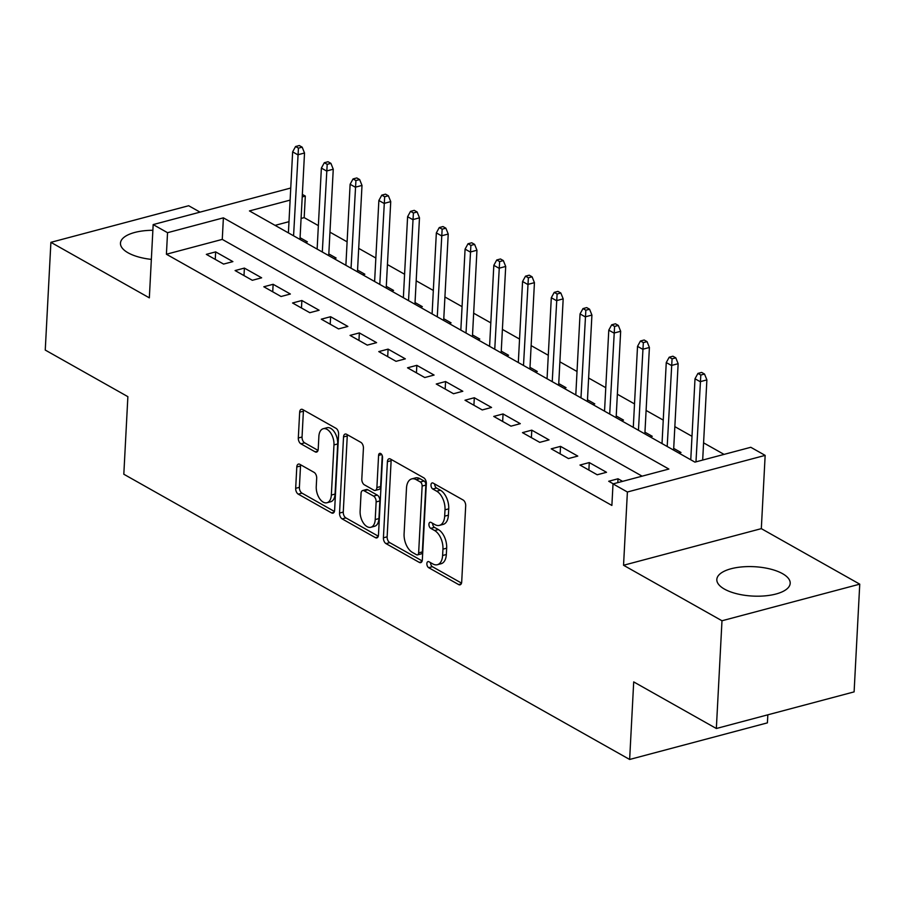 <?xml version="1.0" encoding="UTF-8"?>
<svg xmlns="http://www.w3.org/2000/svg" width="905" height="905" viewBox="0 0 905 905"><rect width="100%" height="100%" fill="white"/><g stroke="black" fill="none" stroke-linecap="round" stroke-linejoin="round"><path stroke-width="1.36" d="M426.866 563.611A3.235 1.855 -104.9 0 0 428.676 567.684L458.654 584.585A4.627 2.658 -104.9 0 0 460.068 584.822A4.627 2.658 -104.9 0 0 461.697 581.949L465.69 505.816A4.627 2.658 -104.9 0 0 463.089 499.99L433.11 483.089A3.235 1.855 -104.9 0 0 432.126 482.931A3.235 1.855 -104.9 0 0 430.984 484.944A3.235 1.855 -104.9 0 0 432.805 489.017L436.685 491.2A14.797 8.507 -104.9 0 1 445 509.832L444.672 516.167A14.797 8.507 -104.9 0 1 439.434 525.375A14.797 8.507 -104.9 0 1 434.932 524.617L431.052 522.434A3.235 1.855 -104.9 0 0 430.067 522.264A3.235 1.855 -104.9 0 0 428.925 524.278A3.235 1.855 -104.9 0 0 430.746 528.35L434.626 530.534A14.797 8.507 -104.9 0 1 442.941 549.165L442.602 555.512A14.797 8.507 -104.9 0 1 437.375 564.709A14.797 8.507 -104.9 0 1 432.873 563.951L428.993 561.767A3.235 1.855 -104.9 0 0 428.008 561.598A3.235 1.855 -104.9 0 0 426.866 563.611M430.588 562.661A3.235 1.855 -104.9 0 0 432.409 566.7L461.516 583.114M434.705 483.994A3.235 1.855 -104.9 0 0 436.527 488.021L440.407 490.216L436.685 491.2M432.647 523.328A3.235 1.855 -104.9 0 0 434.468 527.366L438.348 529.549L434.626 530.534M152.877 230.289A36.732 14.706 3 0 0 120.467 243.174A36.732 14.706 3 0 0 128.103 252.823A36.732 14.706 3 0 0 151.35 259.384M724.464 589.11A36.732 14.706 3 0 0 764.985 595.875A36.732 14.706 3 0 0 790.189 583.318A36.732 14.706 3 0 0 782.542 573.668A36.732 14.706 3 0 0 742.021 566.903A36.732 14.706 3 0 0 716.828 579.472A36.732 14.706 3 0 0 724.464 589.11M299.838 464.333A4.627 2.658 -104.9 0 0 298.435 464.095A4.627 2.658 -104.9 0 0 296.795 466.969L295.675 488.327A4.627 2.658 -104.9 0 0 298.277 494.153L331.569 512.92A4.627 2.658 -104.9 0 0 332.972 513.158A4.627 2.658 -104.9 0 0 334.612 510.284L338.594 434.151A4.627 2.658 -104.9 0 0 336.004 428.325L302.711 409.558A4.627 2.658 -104.9 0 0 301.297 409.32A4.627 2.658 -104.9 0 0 299.668 412.194L298.311 437.997A4.627 2.658 -104.9 0 0 300.913 443.823L315.166 451.855A4.627 2.658 -104.9 0 0 316.569 452.093A4.627 2.658 -104.9 0 0 318.209 449.208L318.877 436.414A12.365 7.104 -104.9 0 1 323.243 428.721A12.365 7.104 -104.9 0 1 333.968 444.932L331.343 495.046A12.365 7.104 -104.9 0 1 326.965 502.75A12.365 7.104 -104.9 0 1 316.252 486.539L316.682 478.191A4.627 2.658 -104.9 0 0 314.08 472.365L299.838 464.333M642.131 476.166L222.268 239.395L166.407 254.237L167.538 232.698L153.171 224.587L290.743 188.025M716.341 728.502L721.986 620.762L859.75 584.155L854.105 691.884L716.341 728.502L633.704 681.906L629.642 759.465L123.815 474.231L127.877 396.661L45.25 350.065L50.895 242.336L149.336 297.847L153.171 224.587M859.75 584.155L761.32 528.644L623.545 565.263L721.986 620.762M623.545 565.263L627.391 492.003L613.013 483.904L668.863 469.05L223.388 217.845L167.538 232.698M166.407 254.237L611.882 505.443L613.013 483.904M383.415 537.808A4.627 2.658 -104.9 0 0 386.016 543.622L419.298 562.401A4.627 2.658 -104.9 0 0 420.712 562.639A4.627 2.658 -104.9 0 0 422.341 559.754L426.334 483.621A4.627 2.658 -104.9 0 0 423.732 477.806L390.44 459.027A4.627 2.658 -104.9 0 0 389.037 458.79A4.627 2.658 -104.9 0 0 387.408 461.674L383.415 537.808L387.136 536.812A4.627 2.658 -104.9 0 0 389.738 542.638L422.16 560.919M375.428 537.66L342.147 518.893A4.627 2.658 -104.9 0 1 339.545 513.067L343.538 436.934A4.627 2.658 -104.9 0 1 345.167 434.061A4.627 2.658 -104.9 0 1 346.581 434.298L360.824 442.33A4.627 2.658 -104.9 0 1 363.425 448.145L361.808 479.028A4.627 2.658 -104.9 0 0 364.41 484.842L373.856 490.171A4.627 2.658 -104.9 0 0 375.27 490.408A4.627 2.658 -104.9 0 0 376.899 487.535L378.584 455.385A3.235 1.855 -104.9 0 1 379.727 453.371A3.235 1.855 -104.9 0 1 382.532 457.613L378.471 535.025A4.627 2.658 -104.9 0 1 376.842 537.898A4.627 2.658 -104.9 0 1 375.428 537.66L377.951 536.993M200.039 212.132L188.659 205.729L50.895 242.336M305.245 242.382L307.361 241.816L300.075 237.71M333.979 258.592L336.106 258.027L328.82 253.92M362.724 274.792L364.839 274.226L357.554 270.12M391.458 291.003L393.585 290.437L386.299 286.331M420.203 307.202L422.318 306.648L415.044 302.542M448.948 323.413L451.063 322.847L443.778 318.741M477.682 339.624L479.808 339.058L472.523 334.952M506.427 355.823L508.542 355.269L501.257 351.163M535.16 372.034L537.287 371.469L530.002 367.362M563.906 388.245L566.021 387.679L558.736 383.573M592.639 404.445L594.766 403.89L587.481 399.772M621.384 420.655L623.5 420.09L616.226 415.983M650.129 436.866L652.245 436.301L644.96 432.194M678.863 453.066L680.99 452.5L673.705 448.394M622.583 481.358L618.013 478.779L608.703 481.256L613.273 483.836M579.969 465.046L597.21 474.774L606.52 472.297L589.268 462.568L579.969 465.046M551.224 448.835L568.464 458.564L577.775 456.086L560.534 446.369L551.224 448.835M522.479 432.635L539.731 442.353L549.041 439.887L531.789 430.158L522.479 432.635M493.745 416.424L510.986 426.153L520.296 423.676L503.056 413.947L493.745 416.424M465 400.225L482.252 409.942L491.551 407.465L474.31 397.748L465 400.225M436.267 384.014L453.507 393.732L462.817 391.265L445.577 381.537L436.267 384.014M407.522 367.803L424.762 377.532L434.072 375.055L416.832 365.337L407.522 367.803M378.776 351.604L396.028 361.321L405.338 358.855L388.087 349.126L378.776 351.604M350.043 335.393L367.283 345.122L376.593 342.644L359.353 332.916L350.043 335.393M321.298 319.182L338.549 328.911L347.859 326.434L330.608 316.716L321.298 319.182M292.564 302.983L309.804 312.7L319.114 310.234L301.874 300.505L292.564 302.983M263.819 286.772L281.059 296.501L290.369 294.023L273.129 284.294L263.819 286.772M235.085 270.561L252.325 280.29L261.636 277.812L244.384 268.095L235.085 270.561M232.89 261.613L215.65 251.884L206.34 254.362L223.58 264.079L232.89 261.613M724.045 454.389L703.581 442.85M691.986 436.312L674.847 426.64M663.252 420.101L646.102 410.44M634.507 403.902L617.357 394.229M605.773 387.691L588.623 378.019M577.028 371.491L559.878 361.819M548.283 355.28L531.144 345.608M519.549 339.07L502.399 329.397M490.804 322.87L473.654 313.198M462.07 306.659L444.921 296.987M433.325 290.448L416.176 280.788M404.592 274.249L387.442 264.577M375.847 258.038L358.697 248.366M347.101 241.827L329.963 232.166M318.368 225.628L304.182 217.63L301.082 218.444M288.989 221.668L275.063 225.368M629.642 759.465L767.406 722.857L767.836 714.814M302.349 194.405L305.313 196.08L302.213 196.905M304.182 217.63L305.313 196.08M290.109 200.118L249.452 210.922L694.927 462.127L750.788 447.285L765.155 455.385L627.391 492.003M761.32 528.644L765.155 455.385M222.268 239.395L223.388 217.845M618.013 478.779L617.81 482.625M589.268 462.568L588.884 470.08M560.534 446.369L560.138 453.869M531.789 430.158L531.393 437.658M503.056 413.947L502.66 421.459M474.31 397.748L473.915 405.248M445.577 381.537L445.181 389.037M416.832 365.337L416.436 372.837M388.087 349.126L387.702 356.627M359.353 332.916L358.957 340.416M330.608 316.716L330.212 324.216M301.874 300.505L301.478 308.005M273.129 284.294L272.733 291.795M244.384 268.095L243.999 275.595M215.65 251.884L215.254 259.384M437.375 564.709L441.097 563.725A14.797 8.507 -104.9 0 0 446.335 554.516L442.602 555.512M438.348 529.549A14.797 8.507 -104.9 0 1 446.663 548.17L446.335 554.516M439.434 525.375L443.167 524.391A14.797 8.507 -104.9 0 0 448.394 515.183L444.672 516.167M440.407 490.216A14.797 8.507 -104.9 0 1 448.722 508.836L448.394 515.183M391.311 459.525A4.627 2.658 -104.9 0 0 391.13 460.679L387.136 536.812M416.504 554.731A3.235 1.855 -104.9 0 0 417.499 554.889A3.235 1.855 -104.9 0 0 418.642 552.876L422.137 486.053A3.235 1.855 -104.9 0 0 420.316 481.969L416.232 479.673A14.797 8.507 -104.9 0 0 411.718 478.903A14.797 8.507 -104.9 0 0 406.492 488.112L404.094 533.792A14.797 8.507 -104.9 0 0 412.42 552.423L416.504 554.731M417.499 554.889L421.221 553.905A3.235 1.855 -104.9 0 0 422.364 551.892L418.642 552.876M411.718 478.903L415.44 477.919A14.797 8.507 -104.9 0 1 419.954 478.677L424.049 480.985A3.235 1.855 -104.9 0 1 425.859 485.057L422.364 551.892M378.29 536.179L345.868 517.898L342.147 518.893M347.441 434.785A4.627 2.658 -104.9 0 0 347.26 435.939L343.267 512.083A4.627 2.658 -104.9 0 0 345.868 517.898M375.27 490.408L378.991 489.424A4.627 2.658 -104.9 0 0 380.62 486.551L382.238 455.645M360.122 511.065A12.365 7.104 -104.9 0 0 370.846 527.276A12.365 7.104 -104.9 0 0 375.213 519.572L376.141 501.913A4.627 2.658 -104.9 0 0 373.55 496.098L364.093 490.77A4.627 2.658 -104.9 0 0 362.69 490.533A4.627 2.658 -104.9 0 0 361.05 493.406L360.122 511.065M370.846 527.276L374.568 526.28A12.365 7.104 -104.9 0 0 378.946 518.588L375.213 519.572M362.69 490.533L366.412 489.537A4.627 2.658 -104.9 0 1 367.815 489.775L377.272 495.103A4.627 2.658 -104.9 0 1 379.862 500.929L378.946 518.588M326.965 502.75L330.698 501.755A12.365 7.104 -104.9 0 0 335.065 494.062L331.343 495.046M323.243 428.721L326.965 427.737A12.365 7.104 -104.9 0 1 337.689 443.936L335.065 494.062M303.582 410.044A4.627 2.658 -104.9 0 0 303.39 411.209L302.044 437.013A4.627 2.658 -104.9 0 0 304.634 442.828L318.017 450.373M300.709 464.819A4.627 2.658 -104.9 0 0 300.517 465.985L299.397 487.343A4.627 2.658 -104.9 0 0 301.998 493.157L334.42 511.449M704.531 374.048L701.658 372.43L697.936 373.414L700.809 375.032L704.531 374.048L706.884 379.896L700.176 381.684L695.006 378.765L690.764 459.774M700.809 375.032L695.979 461.855M706.884 379.896L702.676 460.068M695.006 378.765L697.936 373.414M675.797 357.837L672.924 356.219L669.202 357.215L672.076 358.833L675.797 357.837L678.139 363.697L671.442 365.473L666.261 362.554L662.019 443.574M672.076 358.833L667.189 446.482M678.139 363.697L673.614 450.102M666.261 362.554L669.202 357.215M647.052 341.638L644.179 340.009L640.457 341.004L643.331 342.622L647.052 341.638L649.405 347.486L642.697 349.273L637.527 346.355L633.285 427.364M643.331 342.622L638.455 430.282M649.405 347.486L644.869 433.902M637.527 346.355L640.457 341.004M618.319 325.427L615.445 323.809L611.712 324.793L614.597 326.422L618.319 325.427L620.66 331.287L613.963 333.063L608.782 330.144L604.54 411.153M614.597 326.422L609.71 414.071M620.66 331.287L616.135 417.691M608.782 330.144L611.712 324.793M589.574 309.216L586.7 307.598L582.978 308.594L585.852 310.211L589.574 309.216L591.915 315.076L585.218 316.852L580.048 313.933L575.795 394.953M585.852 310.211L580.976 397.861M591.915 315.076L587.39 401.481M580.048 313.933L582.978 308.594M560.84 293.016L557.955 291.387L554.233 292.383L557.107 294.001L560.84 293.016L563.182 298.865L556.473 300.652L551.303 297.734L547.061 378.743M557.107 294.001L552.231 381.661M563.182 298.865L558.657 385.281M551.303 297.734L554.233 292.383M532.095 276.806L529.221 275.188L525.5 276.172L528.373 277.801L532.095 276.806L534.436 282.665L527.739 284.442L522.57 281.523L518.316 362.532M528.373 277.801L523.497 365.45M534.436 282.665L529.911 369.07M522.57 281.523L525.5 276.172M503.35 260.595L500.476 258.977L496.755 259.973L499.628 261.59L503.35 260.595L505.703 266.455L498.994 268.231L493.825 265.323L489.582 346.332M499.628 261.59L494.752 349.251M505.703 266.455L501.166 352.871M493.825 265.323L496.755 259.973M474.616 244.395L471.743 242.778L468.021 243.762L470.894 245.379L474.616 244.395L476.958 250.244L470.261 252.031L465.08 249.113L460.837 330.121M470.894 245.379L466.007 333.04M476.958 250.244L472.433 336.66M465.08 249.113L468.021 243.762M445.871 228.184L442.998 226.567L439.276 227.551L442.149 229.18L445.871 228.184L448.224 234.044L441.516 235.82L436.346 232.902L432.092 313.911M442.149 229.18L437.273 316.829M448.224 234.044L443.688 320.449M436.346 232.902L439.276 227.551M417.137 211.985L414.264 210.356L410.531 211.351L413.404 212.969L417.137 211.985L419.479 217.834L412.771 219.621L407.601 216.702L403.359 297.711M413.404 212.969L408.528 300.63M419.479 217.834L414.954 304.25M407.601 216.702L410.531 211.351M388.392 195.774L385.519 194.156L381.797 195.141L384.67 196.758L388.392 195.774L390.734 201.623L384.037 203.41L378.867 200.491L374.613 281.5M384.67 196.758L379.795 284.419M390.734 201.623L386.209 288.039M378.867 200.491L381.797 195.141M359.647 179.563L356.774 177.946L353.052 178.93L355.925 180.559L359.647 179.563L362 185.423L355.292 187.199L350.122 184.281L345.88 265.289M355.925 180.559L351.05 268.208M362 185.423L357.464 271.828M350.122 184.281L353.052 178.93M330.913 163.364L328.04 161.735L324.318 162.73L327.191 164.348L330.913 163.364L333.255 169.212L326.558 171L321.377 168.081L317.135 249.09M327.191 164.348L322.304 252.009M333.255 169.212L328.73 255.629M321.377 168.081L324.318 162.73M302.168 147.153L299.295 145.535L295.573 146.52L298.446 148.137L302.168 147.153L304.521 153.002L297.813 154.789L292.643 151.87L288.401 232.879M298.446 148.137L293.571 235.798M304.521 153.002L299.985 239.418M292.643 151.87L295.573 146.52M432.409 566.7L428.676 567.684M436.527 488.021L432.805 489.017M434.468 527.366L430.746 528.35M446.663 548.17L442.941 549.165M448.722 508.836L445 509.832M461.165 583.917L458.654 584.585M391.13 460.679L387.408 461.674M421.809 561.734L419.298 562.401M389.738 542.638L386.016 543.622M425.859 485.057L422.137 486.053M424.049 480.985L420.316 481.969M419.954 478.677L416.232 479.673M343.267 512.083L339.545 513.067M347.26 435.939L343.538 436.934M380.62 486.551L376.899 487.535M381.718 454.559L378.584 455.385M379.862 500.929L376.141 501.913M377.272 495.103L373.55 496.098M367.815 489.775L364.093 490.77M337.689 443.936L333.968 444.932M317.678 451.188L315.166 451.855M304.634 442.828L300.913 443.823M302.044 437.013L298.311 437.997M303.39 411.209L299.668 412.194M334.081 512.253L331.569 512.92M301.998 493.157L298.277 494.153M299.397 487.343L295.675 488.327M300.517 465.985L296.795 466.969"/></g></svg>
